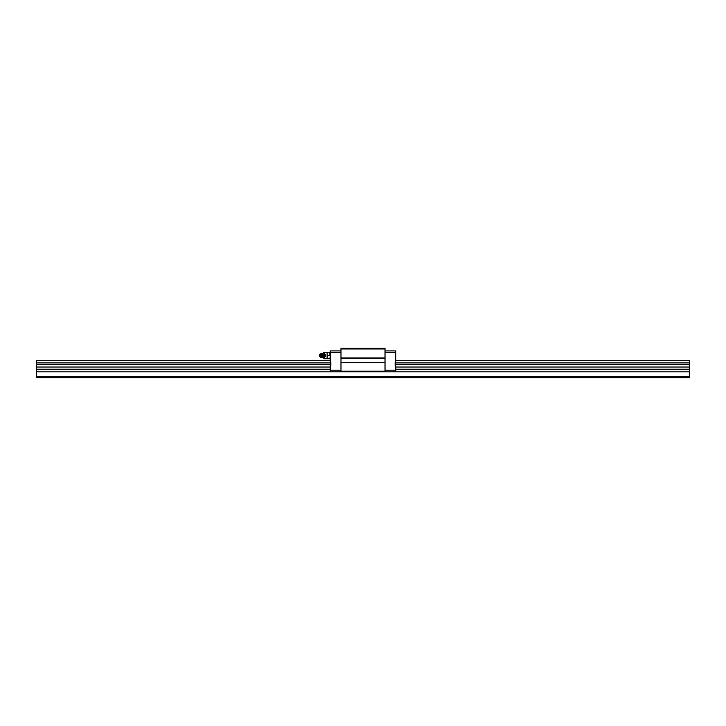 <?xml version="1.0" encoding="UTF-8"?>
<svg xmlns="http://www.w3.org/2000/svg" width="726" height="726" viewBox="0 0 726 726"><rect width="100%" height="100%" fill="white"/><g stroke="black" fill="none" stroke-linecap="round" stroke-linejoin="round"><path stroke-width="1.09" d="M689.7 376.721L36.3 376.721L36.3 377.701L689.7 377.701L689.373 360.713L395.797 360.713M330.203 360.713L36.627 360.713L36.3 376.721M689.7 371.821L395.797 371.821L395.797 350.912L385.016 350.912M340.984 348.952L385.016 348.952L385.016 348.298L340.984 348.298L340.984 371.821L36.3 371.821M689.7 369.207L395.797 369.207M330.203 369.207L36.3 369.207M689.7 367.029L395.797 367.029M330.203 367.029L36.3 367.029M689.7 364.416L395.797 364.416M330.203 364.416L36.3 364.416M689.7 362.891L395.797 362.891M330.203 362.891L36.3 362.891M385.016 348.952L385.016 357.972L340.984 357.972M385.016 357.972L385.016 371.821L340.984 371.821M385.016 362.474L340.984 362.474M385.016 358.163L340.984 358.163M385.016 371.167L340.984 371.167M340.984 370.187L330.203 370.187L330.203 365.405L330.856 365.405L330.856 362.292L330.203 362.292L330.203 352.546L340.984 352.546M340.984 350.912L330.203 350.912L330.203 352.546M330.203 370.187L330.203 371.821M330.203 365.405L330.203 362.292M385.016 371.821L395.797 371.821M395.797 362.292L395.144 362.292L395.144 365.405L395.797 365.405M385.016 352.546L395.797 352.546M385.016 370.187L395.797 370.187M327.617 352.219L324.195 352.219L324.195 353.653L322.879 353.825L324.195 353.653L325.239 354.587A1.96 1.388 -90 0 1 325.393 355.486A1.96 1.388 -90 0 1 325.239 356.384L324.195 357.319L324.195 358.753L329.695 358.753L330.203 357.119L329.695 352.219L327.617 352.219L327.117 353.852L327.617 358.753M322.879 357.147L324.195 357.319L322.879 357.147M322.725 357.265A1.96 1.388 -90 0 0 323.315 357.446A1.96 1.388 -90 0 0 324.704 355.486A1.96 1.388 -90 0 0 323.315 353.526A1.96 1.388 -90 0 0 322.725 353.707M327.117 352.219L327.117 358.753M327.617 355.486L329.695 355.486M330.203 352.219L329.695 352.219M330.203 358.753L329.695 358.753M321.237 355.486A0.653 0.463 -90 0 0 320.311 355.486A0.653 0.463 -90 0 0 321.237 355.486M319.549 355.486A1.733 1.225 -90 0 0 320.556 357.192A1.733 1.225 -90 0 0 321.999 355.486A1.733 1.225 -90 0 0 320.556 353.78A1.733 1.225 -90 0 0 319.549 355.486M322.498 357.201L323.079 357.355A1.897 1.343 -90 0 0 324.649 355.486A1.897 1.343 -90 0 0 323.079 353.616L322.498 353.771M320.556 357.192L321.355 357.392A1.933 1.37 -90 0 0 322.961 355.486A1.933 1.37 -90 0 0 321.355 353.58L322.162 353.635A1.924 1.361 -90 0 0 321.754 353.562M321.754 357.41A1.924 1.361 -90 0 0 322.162 357.337A1.924 1.361 -90 0 0 323.152 355.486A1.924 1.361 -90 0 0 322.162 353.635L322.671 353.834A1.715 1.216 -90 0 0 322.417 353.771M322.417 357.201A1.715 1.216 -90 0 0 322.671 357.138A1.715 1.216 -90 0 0 323.56 355.486A1.715 1.216 -90 0 0 322.671 353.834M322.544 357.192A1.706 1.207 -90 0 0 323.751 355.486A1.706 1.207 -90 0 0 322.544 353.78M324.195 358.753L322.879 357.773M324.195 352.219L322.879 353.199M320.556 353.78L321.355 353.58M321.355 357.392L322.671 357.138"/></g></svg>
